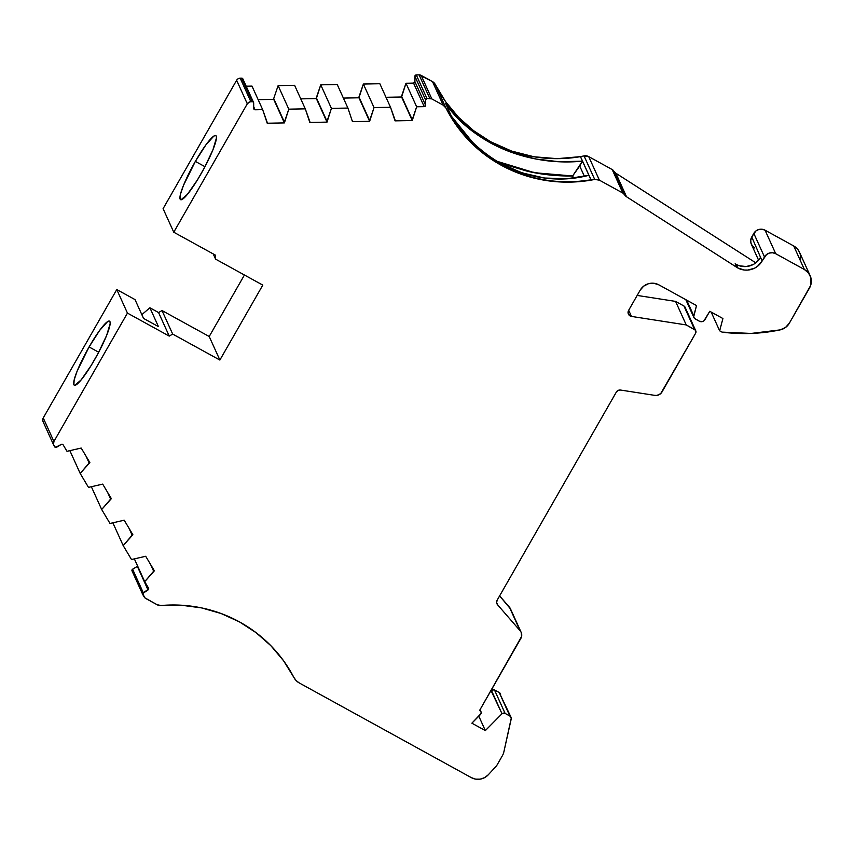 <?xml version="1.0" encoding="UTF-8"?>
<svg xmlns="http://www.w3.org/2000/svg" width="854" height="854" viewBox="0 0 854 854"><rect width="100%" height="100%" fill="white"/><g stroke="black" fill="none" stroke-linecap="round" stroke-linejoin="round"><path stroke-width="1.28" d="M53.727 445.169A4.142 4.067 -24.4 0 1 53.909 441.486L43.244 417.948A4.142 4.067 155.6 0 0 43.052 421.63L53.727 445.169A4.142 4.067 -24.4 0 0 53.93 445.564L54.656 446.781A1.377 1.356 -24.4 0 0 56.545 447.25L61.296 444.443A1.377 1.356 -24.4 0 1 63.175 444.902L66.996 451.307L81.194 448.04L89.862 462.59L89.147 463.007L86.073 456.239L89.147 463.007L80.18 473.426L69.879 450.698L80.18 473.426L88.496 487.388L102.693 484.122L111.362 498.661L110.646 499.088L107.572 492.31L110.646 499.088L101.679 509.507L91.378 486.78L101.679 509.507L110.006 523.459L124.204 520.203L132.872 534.743L123.189 545.589L131.505 559.541L145.703 556.274L154.371 570.824L144.7 581.659L148.511 588.064A1.377 1.356 -24.4 0 1 148.02 589.933L142.639 593.573L144.87 597.832L157.072 604.707L160.99 605.529A137.921 135.476 -24.4 0 1 239.547 621.936A137.921 135.476 -24.4 0 1 293.883 677.435L283.549 660.729L270.867 645.709L256.093 632.686L239.547 621.936L221.122 613.524L201.597 607.909L181.4 605.219L160.99 605.529A6.896 6.779 -24.4 0 1 157.072 604.707L145.724 598.473A4.142 4.067 -24.4 0 1 144.209 596.999L142.778 594.608A1.377 1.356 -24.4 0 1 143.269 592.74L132.605 569.202L137.355 566.394A1.377 1.356 155.6 0 0 137.665 566.149A1.377 1.356 155.6 0 1 137.355 566.394L137.75 566.042M755.961 262.754L760.53 257.481A17.934 17.614 155.6 0 1 736.148 264.398L737.749 267.932L744.368 270.024L747.869 270.077L754.594 268.167L757.562 266.277L762.131 261.014L751.755 236.953L753.804 233.388L764.479 256.926L762.131 261.014A17.934 17.614 -24.4 0 1 736.746 267.334L735.145 263.801A17.934 17.614 155.6 0 0 736.148 264.398L737.749 267.932A17.934 17.614 -24.4 0 1 736.746 267.334L735.145 263.801A17.934 17.614 155.6 0 0 736.148 264.398L737.749 267.932A17.934 17.614 -24.4 0 1 736.746 267.334L626.526 196.762A6.896 6.779 -24.4 0 1 624.381 194.541L613.706 171.003A4.142 4.067 155.6 0 0 612.19 169.54L622.854 193.068A4.142 4.067 -24.4 0 1 624.381 194.541L613.706 171.003A6.896 6.779 155.6 0 0 615.862 173.223L626.526 196.762A6.896 6.779 -24.4 0 1 624.381 194.541L626.526 196.762L615.862 173.223L755.833 262.851L615.862 173.223L626.526 196.762L736.746 267.334L735.145 263.801A17.934 17.614 155.6 0 0 736.148 264.398L739.35 265.775L746.268 266.544L752.993 264.633M521.153 632.366L510.478 608.827A6.811 6.683 155.6 0 0 509.454 607.226L520.129 630.764A6.811 6.683 -24.4 0 1 520.855 638.418L479.692 710.282A2.754 2.711 -24.4 0 1 479.777 710.336L479.777 710.336A2.754 2.711 -24.4 0 1 480.375 714.595L471.878 723.189L481.026 713.538L481.144 712.3L479.777 710.336A2.754 2.711 -24.4 0 1 480.375 714.595L471.878 723.189L485.339 730.597L471.878 723.189L485.339 730.597L478.806 716.186L485.339 730.597L502.003 713.731A2.733 2.69 -24.4 0 1 505.109 713.41L494.445 689.872A2.733 2.69 155.6 0 0 491.328 690.192L502.003 713.731L485.339 730.597L478.806 716.186M195.363 161.395A36.551 5.519 118.8 0 1 215.806 135.615A36.551 5.519 118.8 0 1 201.021 173.874A36.551 5.519 118.8 0 1 180.568 199.655A36.551 5.519 118.8 0 1 195.363 161.395L183.429 185.51L180.429 194.37L180.141 199.153L181.037 199.772L187.421 194.338L197.445 179.906L204.49 167.608L212.956 149.76L216.446 137.942L216.243 136.117L215.347 135.508L213.788 136.128L205.867 144.934L195.363 161.395A36.551 5.519 118.8 0 1 216.243 136.117A36.551 5.519 118.8 0 1 201.021 173.874A36.551 5.519 118.8 0 1 180.141 199.153A36.551 5.519 118.8 0 1 195.363 161.395L204.971 166.69M89.094 346.948A36.551 5.519 118.8 0 1 109.547 321.168A36.551 5.519 118.8 0 1 94.751 359.427A36.551 5.519 118.8 0 1 74.309 385.207A36.551 5.519 118.8 0 1 89.094 346.948L77.159 371.063L74.159 379.923L73.871 384.706L74.768 385.325L81.162 379.891L91.175 365.459L98.221 353.161L106.686 335.312L110.177 323.495L109.974 321.67L109.077 321.061L107.519 321.68L99.598 330.487L89.094 346.948A36.551 5.519 118.8 0 1 109.974 321.67A36.551 5.519 118.8 0 1 94.751 359.427A36.551 5.519 118.8 0 1 73.871 384.706A36.551 5.519 118.8 0 1 89.094 346.948L98.701 352.243M253.563 102.48L242.888 78.942A1.377 1.356 155.6 0 0 242.322 78.312L252.987 101.85A1.377 1.356 -24.4 0 1 253.681 103.014L253.713 108.458L253.681 103.014L252.987 101.85A1.377 1.356 -24.4 0 1 253.681 103.014L253.713 108.458L255.09 109.782L253.702 106.718L255.09 109.782A1.377 1.356 -24.4 0 1 253.713 108.458A1.377 1.356 -24.4 0 0 255.09 109.782L253.702 106.718M337.234 84.525L347.909 108.063L331.416 108.373L320.741 84.834L337.234 84.525L347.909 108.063L331.416 108.373L320.741 84.834L337.234 84.525L347.909 108.063L331.416 108.373L327.007 121.3L316.343 97.762L320.741 84.834L337.234 84.525M369.633 121.332L358.958 97.794L369.633 121.332L358.958 97.794L363.366 84.044L374.041 107.583L369.633 121.332L352.456 121.652L352.446 120.83L352.456 121.652L369.633 121.332L358.958 96.972L369.633 121.332L352.456 121.652L347.909 108.063M331.416 108.373L327.007 121.3L316.343 97.762L320.741 84.834L331.416 108.373L327.018 122.122L316.343 98.584L320.741 84.834M358.958 97.794L343.372 98.082M327.007 121.3L327.018 122.122L309.831 122.442L309.831 121.62L309.831 122.442L327.018 122.122L316.343 98.584L300.757 98.872L316.343 98.584L316.343 97.762L327.018 122.122L316.343 97.762M86.073 456.239L89.147 463.007L89.862 462.59L81.194 448.04L66.996 451.307L63.175 444.902A1.377 1.356 -24.4 0 0 62.662 444.411L61.296 444.443A1.377 1.356 -24.4 0 1 63.175 444.902L66.996 451.307L81.194 448.04L89.862 462.59L80.18 473.426L88.496 487.388L102.693 484.122L111.362 498.661L101.679 509.507L110.006 523.459L124.204 520.203L132.872 534.743L132.156 535.17L129.082 528.391L132.156 535.17L123.189 545.589L112.888 522.861L123.189 545.589L131.505 559.541L145.703 556.274L154.371 570.824L153.656 571.241L150.592 564.462L153.656 571.241L144.7 581.659L134.388 558.932L144.7 581.659L148.511 588.064A1.377 1.356 -24.4 0 1 148.02 589.933L137.355 566.394L148.02 589.933L143.269 592.74L132.605 569.202A1.377 1.356 155.6 0 0 132.039 570.931L142.714 594.469M327.018 122.122L309.831 122.442L305.284 108.853L294.609 85.315L305.284 108.853L288.801 109.163L278.126 85.624L294.609 85.315L278.126 85.624L294.609 85.315L305.284 108.853L288.801 109.163L278.126 85.624L273.718 98.552L278.126 85.624L288.801 109.163L284.393 122.09L273.718 98.552L278.126 85.624M358.958 96.972L363.366 84.044L379.849 83.735L390.524 107.273L374.041 107.583L369.633 120.51L358.958 96.972L363.366 84.044L374.041 107.583L369.633 120.51M412.258 120.542L401.583 97.004L412.258 120.542L401.583 97.004L405.981 83.254L416.656 106.793L412.258 120.542L395.071 120.862L395.071 120.04L395.071 120.862L412.258 120.542L401.583 96.182L412.258 120.542L395.071 120.862L390.524 107.273L374.041 107.583L363.366 84.044L379.849 83.735L390.524 107.273L374.041 107.583M305.284 108.853L309.831 121.62L305.284 108.853L288.801 109.163L284.393 122.09L273.718 98.552L273.718 99.374L258.132 99.662L273.718 99.374L273.718 98.552L284.393 122.912L273.718 98.552M401.583 97.004L385.997 97.292M288.801 109.163L284.393 122.912L267.217 123.232L267.206 122.41L267.217 123.232L284.393 122.912L273.718 99.374L258.132 99.662M284.393 122.09L284.393 122.912L267.217 123.232L262.669 109.643L251.994 86.105L262.669 109.643L255.09 109.782L262.669 109.643L251.994 86.105L246.198 86.211M401.583 96.182L405.981 83.254L413.549 83.116L424.224 106.654L416.656 106.793L412.247 119.72L401.583 96.182L405.981 83.254L416.656 106.793L412.247 119.72M405.981 83.254L413.549 83.116A1.377 1.356 155.6 0 0 414.927 81.728L425.591 105.266A1.377 1.356 -24.4 0 1 424.224 106.654L416.656 106.793L405.981 83.254L413.549 83.116L424.224 106.654L425.591 105.266A1.377 1.356 -24.4 0 1 424.224 106.654L416.656 106.793M424.224 106.654L413.549 83.116L414.927 81.728L414.895 76.294L425.559 99.833L425.591 105.266L414.927 81.728L414.895 76.294L425.559 99.833A1.377 1.356 -24.4 0 1 426.936 98.445L416.261 74.906A1.377 1.356 155.6 0 0 414.895 76.294L415.738 75.024L419.09 74.864L429.765 98.391L426.936 98.445L416.261 74.906L419.09 74.864L429.765 98.391A4.142 4.067 -24.4 0 1 431.825 98.904L421.161 75.365A4.142 4.067 155.6 0 0 419.09 74.864L432.498 81.61L443.173 105.149L431.825 98.904L421.161 75.365L432.498 81.61L443.173 105.149A6.896 6.779 -24.4 0 1 445.927 107.999L435.262 84.461A6.896 6.779 155.6 0 0 432.498 81.61L435.262 84.461L445.628 101.711L458.491 117.222L473.564 130.641L490.506 141.679A137.921 135.476 155.6 0 0 580.432 156.645L582.481 161.171L559.381 161.769L535.949 159.015L512.816 152.813L491.263 143.355L490.506 141.679L511.61 151.073L534.07 156.784L557.235 158.663L580.432 156.645L582.481 161.171L572.628 175.977L573.61 178.134L572.628 175.977C557.086 176.212 542.055 174.643 527.558 171.28L550.296 175.038L572.628 175.977L573.61 178.134M685.805 299.669L693.939 317.613A2.754 2.711 -24.4 0 0 695.092 318.852L699.373 321.211A4.142 4.067 -24.4 0 0 704.998 319.62L709.77 311.294L722.911 318.521L719.655 330.808L711.158 312.052L719.655 330.808L722.046 332.121A172.711 169.647 -24.4 0 0 780.076 329.9L751.125 333.444L722.046 332.121L719.655 330.808L711.158 312.052M491.007 690.523L502.003 713.731L505.109 713.41L494.445 689.872L499.216 692.498L509.881 716.036L505.109 713.41L494.445 689.872L499.216 692.498L509.881 716.036A2.765 2.722 -24.4 0 1 511.215 718.972L503.881 751.84A13.792 13.547 -24.4 0 1 502.408 755.662L496.644 765.707L502.408 755.662A13.792 13.547 -24.4 0 0 503.881 751.84L511.268 718.118L509.881 716.036L505.109 713.41A2.733 2.69 -24.4 0 0 502.003 713.731L485.339 730.597M252.987 101.85A1.377 1.356 -24.4 0 0 252.304 101.69A1.377 1.356 -24.4 0 1 252.987 101.85L242.322 78.312A1.377 1.356 155.6 0 0 241.629 78.152L252.304 101.69L250.862 101.711L240.187 78.173L241.629 78.152L252.304 101.69L250.862 101.711L240.187 78.173A4.142 4.067 155.6 0 0 236.633 80.276L247.297 103.814A4.142 4.067 -24.4 0 1 250.862 101.711L240.187 78.173L241.629 78.152L252.304 101.69A1.377 1.356 -24.4 0 1 252.987 101.85L242.322 78.312A1.377 1.356 155.6 0 0 241.629 78.152A1.377 1.356 155.6 0 1 242.322 78.312L242.824 78.803M751.755 236.953L755.918 230.954L758.79 229.491L762.003 229.224L765.056 230.196L793.729 245.963L804.393 269.501A13.792 13.547 -24.4 0 1 810.147 275.703L799.472 252.165A13.792 13.547 155.6 0 0 793.729 245.963L804.393 269.501L775.731 253.734L772.678 252.763L769.465 253.03L766.582 254.492L762.131 261.014L751.755 236.953A8.273 8.124 155.6 0 0 754.84 248.034L752.406 245.984L750.965 243.155L750.741 239.985L753.804 233.388L764.479 256.926A8.273 8.124 -24.4 0 1 775.731 253.734L765.056 230.196A8.273 8.124 155.6 0 0 753.804 233.388L764.479 256.926L762.131 261.014L751.755 236.953A8.273 8.124 155.6 0 0 751.392 244.308L758.598 260.224M505.397 164.662L527.558 171.28L505.397 164.662L497.017 161.299L505.397 164.662M590.947 179.831C559.135 184.902 529.16 179.916 501.042 164.875C529.16 179.916 559.135 184.902 590.947 179.831C559.135 184.902 529.16 179.916 501.042 164.875L500.263 163.199L521.933 172.86L544.606 178.038L567.088 178.732L544.606 178.038C528.989 176.02 514.225 171.088 500.305 163.221L500.263 163.199C529.811 178.913 559.338 182.937 588.897 175.305L590.947 179.831L588.897 175.305L567.088 178.732L588.897 175.305L590.947 179.831L582.481 161.171C550.819 164.214 520.417 158.268 491.263 143.355L464.875 125.122L445.703 103.622L464.875 125.122L491.263 143.355C504.938 150.678 519.83 155.898 535.949 159.015L559.381 161.769L582.481 161.171L579.717 166.007L584.403 176.351L579.717 166.007L572.628 175.977L534.487 172.732L497.007 161.289M693.939 317.613A2.754 2.711 -24.4 0 1 693.79 315.82L686.691 300.16M695.754 330.776A2.754 2.711 -24.4 0 1 695.626 333.231L695.412 330.22L686.242 324.936L675.567 301.398L637.169 295.431L675.567 301.398L683.937 305.999L694.601 329.537A2.754 2.711 -24.4 0 1 695.754 330.776L685.079 307.237A2.754 2.711 155.6 0 0 683.937 305.999L694.601 329.537L686.242 324.936L675.567 301.398L683.937 305.999L694.601 329.537L686.242 324.936L631.469 316.418L628.683 310.258L631.469 316.418A4.142 4.067 -24.4 0 1 628.587 310.418L640.169 290.2A13.792 13.547 -24.4 0 1 658.925 284.873L696.512 305.561L693.715 316.706L694.398 318.307L699.373 321.211L702.5 321.563L703.942 320.826L709.77 311.294L722.911 318.521L719.655 330.808L722.046 332.121A172.711 169.647 -24.4 0 0 780.076 329.9A13.792 13.547 -24.4 0 0 789.363 323.175L809.528 287.969A13.792 13.547 -24.4 0 0 810.147 275.703M91.378 486.78L101.679 509.507L110.006 523.459L124.204 520.203L132.872 534.743L123.189 545.589L131.505 559.541L145.703 556.274L154.371 570.824L144.7 581.659L148.66 589.1L143.269 592.74A1.377 1.356 -24.4 0 0 142.778 594.608L144.209 596.999A4.142 4.067 -24.4 0 0 145.724 598.473L157.072 604.707A6.896 6.779 -24.4 0 0 160.99 605.529A137.921 135.476 -24.4 0 1 239.547 621.936A137.921 135.476 -24.4 0 1 293.883 677.435A13.792 13.547 -24.4 0 0 299.316 682.986L471.323 777.631A13.792 13.547 -24.4 0 0 488.242 774.824L496.644 765.707L488.242 774.824L484.602 777.642L480.236 779.136L475.646 779.136L471.323 777.631L299.316 682.986L296.178 680.606L293.883 677.435A13.792 13.547 -24.4 0 0 299.316 682.986L471.323 777.631A13.792 13.547 -24.4 0 0 488.242 774.824L496.644 765.707L502.408 755.662A13.792 13.547 -24.4 0 0 503.881 751.84L511.215 718.972A2.765 2.722 -24.4 0 0 509.881 716.036L505.109 713.41M141.839 314.646L149.898 307.782L141.839 314.646L149.898 307.782L158.438 326.612L143.547 318.425L135.017 299.594L116.774 289.559L127.449 313.098L53.909 441.486L43.244 417.948L116.774 289.559L127.449 313.098L53.909 441.486L43.244 417.948L116.774 289.559L135.017 299.594L143.547 318.425L158.438 326.612L149.898 307.782L158.577 312.564L162.004 310.536L172.679 334.074L169.252 336.102L158.577 312.564L162.004 310.536L209.209 336.508L244.425 275.009L209.209 336.508L219.873 360.046L172.679 334.074L169.252 336.102L127.449 313.098L53.909 441.486L53.514 444.592L55.499 447.4L61.296 444.443L56.545 447.25A1.377 1.356 -24.4 0 1 54.656 446.781L53.93 445.564A4.142 4.067 -24.4 0 1 53.909 441.486M236.633 80.276L247.297 103.814L173.768 232.213L163.093 208.675L236.633 80.276L238.127 78.76L240.187 78.173A4.142 4.067 155.6 0 0 236.633 80.276L247.297 103.814L173.768 232.213L163.093 208.675L236.633 80.276L163.093 208.675L173.768 232.213L215.571 255.218L215.592 259.136L213.233 253.926L215.592 259.136L262.797 285.108L219.873 360.046L172.679 334.074L169.252 336.102L158.577 312.564L162.004 310.536L172.679 334.074L162.004 310.536L209.209 336.508L219.873 360.046L172.679 334.074M500.305 163.221L500.263 163.199C490.356 157.595 481.133 150.646 472.604 142.319C481.09 150.603 490.303 157.563 500.263 163.199L501.042 164.875L500.263 163.199C479.799 151.126 463.519 135.444 451.392 116.176L445.703 103.622L451.392 116.176L472.604 142.319L451.392 116.176L445.703 103.622C456.047 118.984 471.237 132.231 491.263 143.355L490.506 141.679A137.921 135.476 155.6 0 0 580.432 156.645L580.474 156.57A137.921 135.476 155.6 0 0 584.04 155.908L594.715 179.447A6.896 6.779 -24.4 0 1 599.391 180.162L588.716 156.624A6.896 6.779 155.6 0 0 584.04 155.908L588.716 156.624L612.19 169.54L615.862 173.223L755.833 262.851M694.601 329.537A2.754 2.711 -24.4 0 1 695.626 333.231L661.967 392.018A6.811 6.683 -24.4 0 1 654.922 395.391L620.591 390.054L654.922 395.391L656.993 395.402L660.686 393.63L695.626 333.231L661.967 392.018A6.811 6.683 -24.4 0 1 654.922 395.391L620.591 390.054L618.136 390.417L616.321 392.114A4.142 4.067 -24.4 0 1 620.591 390.054A4.142 4.067 -24.4 0 0 616.321 392.114L497.167 600.17L616.321 392.114L497.167 600.17L496.644 602.572L497.604 604.813A4.142 4.067 -24.4 0 1 497.167 600.17A4.142 4.067 -24.4 0 0 497.604 604.813L496.654 602.743L497.604 604.813L520.129 630.764L497.604 604.813L496.654 602.743M500.369 693.747A2.765 2.722 155.6 0 0 499.216 692.498L511.034 717.285M143.269 592.74L132.605 569.202A1.377 1.356 155.6 0 0 132.114 571.07L132.605 569.202L137.355 566.394L148.02 589.933M43.266 422.025L42.7 419.997L43.244 417.948A4.142 4.067 155.6 0 0 43.266 422.025M800.347 260.577A13.792 13.547 155.6 0 0 793.729 245.963L804.393 269.501L775.731 253.734L765.056 230.196L793.729 245.963L797.775 249.389L799.493 252.208M628.683 310.258L631.469 316.418A4.142 4.067 -24.4 0 1 628.587 310.418L628.437 314.187L631.469 316.418L686.242 324.936L675.567 301.398L683.937 305.999L685.228 307.621M511.012 610.642A6.811 6.683 155.6 0 0 509.454 607.226L499.611 595.889L510.543 608.955M491.328 690.192L494.445 689.872A2.733 2.69 155.6 0 0 491.328 690.192L502.003 713.731M149.898 307.782L158.577 312.564L169.252 336.102L127.449 313.098L116.774 289.559L135.017 299.594L143.547 318.425L158.438 326.612L149.898 307.782L158.577 312.564M580.432 156.645L590.989 179.756L580.474 156.57A137.921 135.476 155.6 0 0 584.04 155.908L594.715 179.447A137.921 135.476 -24.4 0 1 445.927 107.999L435.262 84.461A137.921 135.476 155.6 0 0 490.506 141.679L491.263 143.355M624.381 194.541A4.142 4.067 -24.4 0 0 622.854 193.068L624.381 194.541L613.706 171.003A4.142 4.067 155.6 0 0 612.19 169.54L622.854 193.068L599.391 180.162L588.716 156.624L612.19 169.54L622.854 193.068L599.391 180.162L588.716 156.624A6.896 6.779 155.6 0 0 584.04 155.908L594.715 179.447L599.391 180.162A6.896 6.779 -24.4 0 0 594.715 179.447A137.921 135.476 -24.4 0 1 445.927 107.999L457.381 126.755L471.782 143.397L488.744 157.478L507.82 168.633L528.509 176.575L550.275 181.091L572.532 182.051L594.715 179.447M499.611 595.889L509.454 607.226L521.207 632.494L521.591 636.497L479.692 710.282A2.754 2.711 -24.4 0 1 479.777 710.336L479.724 710.218M252.304 101.69L249.795 101.872L247.297 103.814L173.768 232.213L215.571 255.218L215.592 259.136L262.797 285.108L219.873 360.046L209.209 336.508L244.425 275.009M262.669 109.643L267.206 122.41L262.669 109.643L255.09 109.782M390.524 107.273L395.071 120.04L390.524 107.273L379.849 83.735L363.366 84.044M425.591 105.266L425.559 99.833L425.591 105.266L414.927 81.728L414.895 76.294L425.559 99.833L426.936 98.445L416.261 74.906A1.377 1.356 155.6 0 0 414.895 76.294M416.261 74.906L419.09 74.864L429.765 98.391L426.936 98.445A1.377 1.356 -24.4 0 0 425.559 99.833M426.936 98.445L431.825 98.904L421.161 75.365A4.142 4.067 155.6 0 0 419.09 74.864M421.161 75.365L432.498 81.61L443.173 105.149L431.825 98.904A4.142 4.067 -24.4 0 0 429.765 98.391M431.825 98.904L443.173 105.149L445.927 107.999L435.262 84.461A6.896 6.779 155.6 0 0 432.498 81.61M804.393 269.501L808.45 272.928L810.852 277.635L810.627 285.524L789.363 323.175L785.445 327.53L780.076 329.9A13.792 13.547 -24.4 0 0 789.363 323.175L809.528 287.969A13.792 13.547 -24.4 0 0 804.393 269.501L775.731 253.734L765.056 230.196A8.273 8.124 155.6 0 0 753.804 233.388M693.79 315.82L696.512 305.561L658.925 284.873L653.833 283.261L648.485 283.709L643.681 286.143L640.169 290.2A13.792 13.547 -24.4 0 1 658.925 284.873L696.512 305.561L693.79 315.82A2.754 2.711 -24.4 0 0 695.092 318.852L699.373 321.211A4.142 4.067 -24.4 0 0 704.998 319.62L709.77 311.294L722.911 318.521L719.655 330.808M628.587 310.418L640.169 290.2L628.587 310.418M243.016 79.486A1.377 1.356 155.6 0 0 242.322 78.312M107.572 492.31L110.646 499.088L101.679 509.507M69.879 450.698L80.18 473.426L88.496 487.388L102.693 484.122L111.362 498.661L110.646 499.088M316.343 98.584L300.757 98.872M132.156 535.17L129.082 528.391M123.189 545.589L112.888 522.861M89.147 463.007L80.18 473.426M284.393 122.912L273.718 99.374M153.656 571.241L150.592 564.462M144.7 581.659L134.388 558.932M413.549 83.116A1.377 1.356 155.6 0 0 414.927 81.728M132.605 569.202L137.355 566.394M240.187 78.173L241.629 78.152M584.403 176.351L579.717 166.007L572.628 175.977M494.445 689.872L499.216 692.498L509.881 716.036M173.768 232.213L215.571 255.218L215.592 259.136L213.233 253.926M247.297 103.814A4.142 4.067 -24.4 0 1 250.862 101.711M443.173 105.149A6.896 6.779 -24.4 0 1 445.927 107.999M582.481 161.171L579.717 166.007M613.706 171.003A6.896 6.779 155.6 0 0 615.862 173.223M736.148 264.398A17.934 17.614 155.6 0 0 760.53 257.481M764.479 256.926A8.273 8.124 -24.4 0 1 775.731 253.734M685.26 308.924A2.754 2.711 155.6 0 0 683.937 305.999M509.454 607.226L520.129 630.764A6.811 6.683 -24.4 0 1 520.855 638.418L479.692 710.282A2.754 2.711 -24.4 0 1 479.777 710.336M500.54 695.434A2.765 2.722 155.6 0 0 499.216 692.498M43.244 417.948L116.774 289.559M162.004 310.536L209.209 336.508M435.262 84.461A137.921 135.476 155.6 0 0 490.506 141.679M580.474 156.57A137.921 135.476 155.6 0 0 584.04 155.908M588.716 156.624L612.19 169.54M765.056 230.196L793.729 245.963M637.169 295.431L675.567 301.398M169.252 336.102L127.449 313.098M215.592 259.136L262.797 285.108L219.873 360.046M622.854 193.068L599.391 180.162M736.746 267.334L626.526 196.762M762.131 261.014A17.934 17.614 -24.4 0 1 737.749 267.932M686.242 324.936L631.469 316.418M520.129 630.764L497.604 604.813M480.898 711.51L480.055 709.642"/></g></svg>
